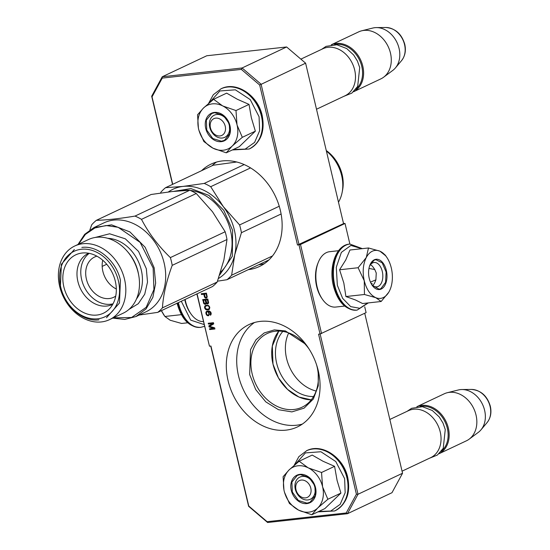<?xml version="1.0" encoding="UTF-8"?>
<svg xmlns="http://www.w3.org/2000/svg" width="550" height="550" viewBox="0 0 550 550"><rect width="100%" height="100%" fill="white"/><g stroke="black" fill="none" stroke-linecap="round" stroke-linejoin="round"><path stroke-width="0.82" d="M318.196 370.439L318.271 385.797L313.335 399.011L304.095 408.148L291.892 411.895L278.486 409.702L265.822 401.892L255.729 389.599L249.666 374.591L250.518 349.649L255.991 339.749L264.206 332.936L274.347 329.897L285.409 330.928L305.91 344.41M316.546 364.712A40.748 31.976 64.7 0 1 317.089 366.795A40.748 31.976 64.7 0 1 302.019 407.22A40.748 31.976 64.7 0 1 252.182 373.938A40.748 31.976 64.7 0 1 267.245 333.513A40.748 31.976 64.7 0 1 309.293 349.332M278.816 331.072A40.748 31.976 -115.3 0 0 272.993 364.121A40.748 31.976 -115.3 0 0 311.259 399.843L298.959 397.045L287.526 389.393L278.465 377.912L272.993 364.121L272.319 346.026L278.822 331.072M282.831 331.416A38.053 29.865 -115.3 0 0 276.643 363.172A38.053 29.865 -115.3 0 0 313.548 396.529M228.092 380.731A56.623 44.433 64.7 0 1 249.026 324.555A56.623 44.433 64.7 0 1 318.278 370.803A56.623 44.433 64.7 0 1 297.344 426.972A56.623 44.433 64.7 0 1 228.092 380.731M254.437 322.534A56.623 44.433 -115.3 0 0 238.501 375.822A56.623 44.433 -115.3 0 0 302.342 424.091M201.575 170.692A56.623 44.433 64.7 0 1 211.097 164.093A56.623 44.433 64.7 0 1 280.349 210.341A56.623 44.433 64.7 0 1 259.414 266.509A56.623 44.433 64.7 0 1 248.263 269.665M216.501 162.071A56.623 44.433 -115.3 0 0 211.984 165.784M288.709 332.915A38.053 29.865 -115.3 0 0 286.584 358.483A38.053 29.865 -115.3 0 0 316.126 391.036M343.496 223.417L345.029 223.472L300.493 244.482L297.502 245.039L259.676 85.016L241.34 69.389L162.243 78.093L152.041 96.869L172.714 184.312M299.014 244.647L261.078 84.184L242.083 67.98L162.243 76.773L206.779 55.756L286.619 46.97L305.614 63.174L343.551 223.637L297.502 245.039M345.029 223.472L349.889 244.049M364.726 306.797L366.101 312.62L320.052 334.022L298.98 244.874M197.079 293.81L209.461 346.197L210.946 346.032L248.772 506.055L267.101 521.682L346.204 512.978L356.4 494.203L318.574 334.187L320.052 334.022M364.732 313.259L402.552 473.248L391.985 492.704L347.449 513.714L358.016 494.257L356.4 494.203M209.461 346.197L196.886 293.906M162.243 78.093L162.243 76.773L151.676 96.229L152.041 96.869M241.34 69.389L242.083 67.98L286.619 46.97M259.676 85.016L305.614 63.174M205.941 298.176L206.683 297.956L207.24 296.959L206.456 293.15L201.252 293.728L201.438 294.511L203.761 294.257L204.586 297.248L205.576 298.079L206.697 297.942M207.776 304.006L208.636 302.844L207.845 299.035L202.641 299.613L204.105 303.875L205.562 304.253L206.257 303.373L207.776 304.006M209.454 309.189L209.798 307.271L208.587 305.525L206.14 305.264L204.937 305.931L204.593 307.849L205.796 309.595L208.251 309.856L209.454 309.189M208.498 315.734L209.413 314.291L208.319 311.596L210.306 312.317L210.43 315.253L211.262 313.954L210.829 312.125L209.192 310.963L206.862 311.218L205.844 312.675L206.793 315.253L208.498 315.734M209.103 326.934L213.634 328.316L209.536 328.769L209.722 329.553L214.926 328.976L214.644 327.8L209.536 326.349L213.723 323.881L213.441 322.699L208.237 323.276L208.423 324.06L212.52 323.606L208.856 325.889L209.103 326.934L213.634 328.316M321.564 333.63L300.493 244.482M402.552 473.248L358.016 494.257L320.134 334.001M210.732 346.053L248.614 506.296L267.609 522.5L347.449 513.714L346.204 512.978M151.676 96.229L172.521 184.401M258.672 264.756A56.623 44.433 -115.3 0 0 264.413 263.629M205.576 298.079L206.353 297.976M205.04 297.736L205.996 297.88M204.586 297.248L205.459 297.536M204.318 296.608L204.738 296.409L204.999 297.055M203.761 294.257L204.181 294.058L204.738 296.409M201.438 294.511L204.181 294.058M201.706 293.679L201.857 294.312M207.329 304.054L208.093 303.82M206.965 303.964L207.749 303.861M206.429 303.621L207.384 303.765M206.257 303.373L206.848 303.421M205.006 304.315L205.872 304.067M204.641 304.219L205.425 304.116M204.105 303.875L205.061 304.019M203.651 303.387L204.524 303.676M203.383 302.748L203.803 302.548L204.064 303.194M203.094 299.558L203.803 302.548M208.251 309.856L209 309.54M207.254 309.966L208.663 309.664M206.669 309.897L207.666 309.774M206.305 309.801L207.082 309.705M205.796 309.595L206.718 309.609M205.377 309.238L206.216 309.396M204.889 308.619L205.301 308.419L205.789 309.038M204.593 307.849L205.006 307.649L205.301 308.419M204.518 307.051L204.93 306.852L205.006 307.649M204.696 306.357L205.109 306.164L204.93 306.852M204.937 305.931L205.349 305.731L205.109 306.164M205.315 305.621L205.728 305.422L205.349 305.731M207.948 315.796L208.773 315.556M207.329 315.597L208.361 315.597M206.793 315.253L207.749 315.397M206.312 314.634L206.724 314.435L207.212 315.054M206.044 313.988L206.463 313.796L206.724 314.435M205.893 313.335L206.305 313.143L206.463 313.796M205.844 312.675L206.264 312.476L206.305 313.143M206.023 311.981L206.442 311.788L206.264 312.476M206.374 311.541L206.786 311.341L206.442 311.788M210.279 314.6L210.691 314.401L210.829 314.964M210.547 314.298L210.966 314.105L210.691 314.401M210.678 313.885L211.09 313.686L210.966 314.105M210.691 313.479L211.111 313.28L211.09 313.686M210.506 312.696L210.925 312.496L211.111 313.28M210.306 312.317L210.925 312.496M209.99 311.946L210.719 312.118M209.598 311.719L210.409 311.754M209.234 311.63L210.011 311.527M208.539 311.568L209.653 311.431M208.319 311.596L208.952 311.376M208.856 325.889L209.275 325.696L209.522 326.741M212.52 323.606L209.275 325.696M208.423 324.06L212.939 323.414M208.691 323.228L208.842 323.861M209.722 329.553L214.892 328.831M209.99 328.714L210.141 329.354M267.609 522.5L267.101 521.682M204.847 293.982L206.504 293.803L206.917 296.979L205.865 297.378L205.219 297.048L204.428 294.181L204.847 293.982M208.374 302.184L208.196 302.871L206.896 303.167L205.817 300.066L207.783 299.695L208.374 302.184L207.941 302.782L208.354 302.589M203.913 300.121L205.569 299.942L205.982 303.119L204.93 303.518L204.284 303.188L203.493 300.321L203.913 300.121M208.292 305.676L209.392 306.494L209.571 308.22L207.982 309.217L205.728 308.798L205.102 307.12L205.769 306.109L207.597 305.621L209.076 306.13M207.549 311.664L208.526 311.96L209.261 313.624L208.952 314.731L208.237 315.095L207.144 314.806L206.415 313.149L206.559 312.324L207.549 311.664M204.428 294.181L206.504 293.803M206.092 293.996L206.676 296.484L207.096 296.285M206.676 296.484L206.656 296.89L207.075 296.691M205.817 300.066L207.783 299.695M207.371 299.894L207.955 302.376M203.493 300.321L205.569 299.942M205.157 300.135L205.741 302.624L206.161 302.424M205.741 302.624L205.721 303.029L206.14 302.83M208.663 306.322L209.392 306.494M208.979 306.694L209.241 307.333L209.66 307.141M209.241 307.333L209.289 308L209.701 307.808M209.289 308L209.158 308.419L209.571 308.22M209.158 308.419L208.615 309.011M205.769 306.109L206.821 305.704M206.401 305.903L207.597 305.621M207.178 305.821L207.873 305.876M207.13 311.857L207.879 311.63M207.46 311.822L208.244 311.719M207.824 311.919L208.526 311.96M208.106 312.153L208.842 312.324M208.423 312.524L209.041 312.709M208.629 312.902L208.842 313.816L209.261 313.624M208.842 313.816L208.828 314.222L209.241 314.022M208.828 314.222L208.697 314.641L209.11 314.442M296.01 489.789A9.281 7.287 -115.3 0 0 305.504 497.888A9.281 7.287 -115.3 0 0 310.791 488.159A9.281 7.287 64.7 0 0 301.29 480.061A9.281 7.287 64.7 0 0 296.01 489.789M402.064 471.164L430.616 457.696A25.987 20.398 -115.3 0 0 440.227 431.908A25.987 20.398 64.7 0 0 408.444 410.685L389.84 419.457M441.272 451.323A25.245 19.814 -115.3 0 0 447.336 428.347A25.245 19.814 64.7 0 0 420.131 406.519M439.024 453.729A25.987 20.398 -115.3 0 0 448.346 428.086A25.987 20.398 64.7 0 0 416.852 406.718M439.017 453.736L466.414 440.811A25.987 20.398 -115.3 0 0 469.15 439.168A25.987 20.398 -115.3 0 0 476.025 415.023A25.987 20.398 64.7 0 0 447.239 392.728A25.987 20.398 64.7 0 0 444.235 393.8L416.838 406.725M469.15 439.168L478.342 432.341A23.712 18.611 -115.3 0 0 480.954 429.873A23.712 18.611 -115.3 0 0 484.612 410.314A23.712 18.611 64.7 0 0 461.924 389.531A23.712 18.611 64.7 0 0 458.356 389.978L447.239 392.728M210.451 127.854A9.281 7.287 -115.3 0 0 219.952 135.953A9.281 7.287 -115.3 0 0 225.232 126.225A9.281 7.287 64.7 0 0 215.738 118.126A9.281 7.287 64.7 0 0 210.451 127.854M316.504 109.237L345.063 95.762A25.987 20.398 -115.3 0 0 354.668 69.981A25.987 20.398 64.7 0 0 322.884 48.751L300.877 59.132M355.712 89.389A25.245 19.814 -115.3 0 0 361.776 66.412A25.245 19.814 64.7 0 0 334.579 44.584M353.464 91.795A25.987 20.398 -115.3 0 0 362.787 66.151A25.987 20.398 64.7 0 0 331.293 44.791M353.457 91.802L380.854 78.877A25.987 20.398 -115.3 0 0 383.591 77.234A25.987 20.398 -115.3 0 0 390.466 53.089A25.987 20.398 64.7 0 0 361.68 30.8A25.987 20.398 64.7 0 0 358.683 31.866L331.279 44.791M383.591 77.234L392.783 70.407A23.712 18.611 -115.3 0 0 395.402 67.939A23.712 18.611 -115.3 0 0 399.059 48.379A23.712 18.611 64.7 0 0 376.365 27.596A23.712 18.611 64.7 0 0 372.797 28.043L361.68 30.8M297.921 465.795A24.131 18.941 -115.3 0 0 289.046 469.954L299.166 461.223L308.028 467.727A24.131 18.941 -115.3 0 0 297.921 465.795M311.816 514.752L298.54 510.104A24.131 18.941 -115.3 0 0 317.584 508.152L311.816 514.752L324.864 508.592L340.918 493.096L337.088 480.473L334.593 466.338L322.974 461.23L312.214 455.07L299.166 461.223M302.28 476.424A12.251 9.618 64.7 0 1 314.373 485.581A12.251 9.618 64.7 0 1 310.289 499.269A12.251 9.618 64.7 0 1 307.849 499.957A12.251 9.618 64.7 0 1 295.756 490.799A12.251 9.618 64.7 0 1 299.839 477.104A12.251 9.618 64.7 0 1 302.28 476.424M295.075 464.578L305.429 452.904L320.904 451.749L335.796 461.539L344.63 478.672L345.166 492.704L340.175 504.322L330.722 511.053L318.828 511.445M299.942 474.354A15.221 11.949 64.7 0 1 315.521 487.637A15.221 11.949 64.7 0 1 306.859 503.594A15.221 11.949 64.7 0 1 291.273 490.311A15.221 11.949 64.7 0 1 299.942 474.354M284.467 492.216L289.438 503.484L298.54 510.104C291.273 506.158 286.488 499.819 284.178 491.088C282.349 482.309 283.972 475.269 289.046 469.954L283.106 476.719L283.951 490.043M317.584 508.152L317.921 507.822A24.131 18.941 64.7 0 0 322.685 487.142L322.554 486.578A24.131 18.941 64.7 0 0 308.502 467.961L308.028 467.727M308.502 467.961L321.544 472.491L322.554 486.578M334.593 466.338L321.544 472.491M322.685 487.142L327.876 499.256L317.921 507.822M340.918 493.096L327.876 499.256M300.238 474.616L308.866 477.29L314.889 485.712L315.322 495.701L309.946 502.308L306.982 503.14L298.347 500.459L292.325 492.044L291.899 482.054L297.275 475.447L300.238 474.616M212.362 103.861A24.131 18.941 -115.3 0 0 203.486 108.027L213.606 99.296L222.475 105.792A24.131 18.941 -115.3 0 0 212.362 103.861M226.263 152.817L212.981 148.177A24.131 18.941 -115.3 0 0 232.024 146.218L226.263 152.817L239.305 146.664L255.365 131.168L251.343 117.748L249.033 104.404L237.414 99.296L226.655 93.136L213.606 99.296M216.728 114.489A12.251 9.618 64.7 0 1 228.814 123.647A12.251 9.618 64.7 0 1 224.737 137.335A12.251 9.618 64.7 0 1 222.289 138.022A12.251 9.618 64.7 0 1 210.203 128.865A12.251 9.618 64.7 0 1 214.28 115.177A12.251 9.618 64.7 0 1 216.728 114.489M209.516 102.644L219.869 90.97L235.345 89.815L250.243 99.612L259.071 116.738L259.614 130.769L254.616 142.395L245.163 149.119L233.269 149.511M214.383 112.42A15.221 11.949 64.7 0 1 229.969 125.709A15.221 11.949 64.7 0 1 221.299 141.659A15.221 11.949 64.7 0 1 205.721 128.377A15.221 11.949 64.7 0 1 214.383 112.42M198.907 130.281L203.878 141.549L212.981 148.177C205.721 144.224 200.936 137.885 198.619 129.161C196.79 120.381 198.413 113.334 203.486 108.027L197.553 114.785L198.392 128.116M232.024 146.218L232.368 145.894A24.131 18.941 64.7 0 0 237.126 125.208L236.995 124.644A24.131 18.941 64.7 0 0 222.942 106.033L222.475 105.792M222.942 106.033L235.991 110.557L236.995 124.644M249.033 104.404L235.991 110.557M237.126 125.208L242.316 137.321L232.368 145.894M255.365 131.168L242.316 137.321M214.679 112.681L223.307 115.356L229.329 123.777L229.762 133.767L224.386 140.374L221.423 141.206L212.795 138.531L206.766 130.109L206.339 120.12L211.716 113.513L214.679 112.681M370.466 282.15L375.904 279.826L376.248 272.993L374.77 269.528L368.961 268.434M374.77 269.521L373.354 267.444A11.137 6.662 83.7 0 0 370.439 264.743M375.904 279.826L374.976 282.164A11.137 6.662 -96.3 0 1 372.714 285.436M372.219 283.607L371.126 283.539M170.067 320.21L181.576 323.462L187.708 322.788M181.287 301.262L190.719 320.141L204.133 324.555M161.315 310.688L163.811 314.861M161.418 310.64L164.89 316.463L170.266 320.293M181.411 314.648L164.897 316.477M372.309 251.226A24.131 14.438 83.7 0 0 366.279 257.524L368.486 247.974L379.631 251.068A24.131 14.438 83.7 0 0 372.309 251.226M369.511 266.221A12.251 7.329 -96.3 0 1 372.639 262.9A12.251 7.329 -96.3 0 1 374.082 262.488A12.251 7.329 -96.3 0 1 382.532 272.635A12.251 7.329 -96.3 0 1 378.201 286.433A12.251 7.329 -96.3 0 1 376.764 286.846A12.251 7.329 -96.3 0 1 371.491 284.192M367.799 302.961L359.762 308.289L350.701 306.625L342.629 298.347L337.343 285.299L336.291 267.279L341.364 252.374L350.907 245.438L361.824 248.703M374.33 259.786A15.221 9.109 -96.3 0 1 386.32 270.38A15.221 9.109 -96.3 0 1 381.239 289.025A15.221 9.109 -96.3 0 1 372.13 285.216A15.221 9.109 -96.3 0 1 369.916 265.086A15.221 9.109 -96.3 0 1 374.33 259.786M368.486 247.974L349.951 250.009L345.744 259.978L339.584 269.775L343.832 283.037L345.909 296.539L355.513 299.991L362.601 303.538L381.143 301.496L375.767 297.674C370.336 295.089 366.499 289.465 364.258 280.789C362.354 271.954 363.027 264.199 366.279 257.524L358.119 267.733L364.258 280.789L364.444 294.498L345.909 296.539M364.444 294.498L375.767 297.674A24.131 14.438 83.7 0 0 389.187 291.493L389.4 291.081A24.131 14.438 -96.3 0 0 390.259 289.176L390.211 289.3M379.631 251.068L379.981 251.219A24.131 14.438 -96.3 0 1 386.753 257.276A24.131 14.438 -96.3 0 1 391.243 267.747L391.38 268.304A24.131 14.438 -96.3 0 1 390.259 289.176M339.584 269.775L358.119 267.733M379.981 251.219L385.811 255.901M388.706 292.339L381.143 301.496M369.854 265.251L374.117 260.178L375.863 259.676L382.202 262.831L386.114 271.975L385.571 282.391L380.861 288.702L379.115 289.197L372.034 285.072M344.637 306.068L335.741 307.051A27.844 16.665 -96.3 0 1 322.348 299.138A27.844 16.665 -96.3 0 1 318.299 262.322A27.844 16.665 -96.3 0 1 326.37 252.629A27.844 16.665 -96.3 0 1 329.643 251.694L338.546 250.711M322.348 299.138L321.558 297.983A25.987 15.551 -96.3 0 1 317.776 263.622L318.299 262.322M184.786 299.613A25.987 15.551 83.7 0 0 189.977 312.469L190.768 313.624A27.844 16.665 83.7 0 0 203.431 321.585M185.123 299.454A27.844 16.665 83.7 0 0 190.768 313.624M168.369 191.964A50.126 39.339 64.7 0 1 183.088 186.409L204.222 183.432A55.694 43.704 64.7 0 1 210.705 186.697L250.559 167.894M204.222 183.432L244.207 164.567M160.593 193.016L160.903 192.177A55.694 43.704 64.7 0 1 165.557 187.688L213.146 165.234L236.748 161.996M241.423 232.705L234.726 254.808A50.126 39.339 -115.3 0 0 223.348 206.669L239.587 224.95A55.694 43.704 64.7 0 1 241.423 232.705L281.105 213.984M239.587 224.95L279.249 206.236M210.705 186.697L223.348 206.669A50.126 39.339 64.7 0 0 183.088 186.409L165.557 187.688M217.511 281.181L226.978 279.709A55.694 43.704 64.7 0 0 231.633 275.213L234.726 254.808A50.126 39.339 64.7 0 1 218.46 278.493M231.633 275.213L272.518 255.929M226.978 279.709L268.936 259.916M173.772 191.352L190.967 188.581L208.89 195.381L223.802 210.347L232.609 230.347L232.32 256.272L219.615 275.076M326.274 150.562A33.598 26.366 64.7 0 1 342.141 174.556A33.598 26.366 64.7 0 1 342.595 190.011L342.148 192.328A36.383 28.552 -115.3 0 0 341.653 175.594A36.383 28.552 64.7 0 0 326.391 151.044M338.477 202.173A36.383 28.552 -115.3 0 0 342.148 192.328M89.904 229.879L91.692 224.826A55.694 43.704 64.7 0 1 96.346 220.337C106.831 220.048 119.714 218.632 135.011 216.081A55.694 43.704 64.7 0 1 141.494 219.347L196.281 193.504L212.52 211.778L225.163 231.756A55.694 43.704 64.7 0 1 226.194 235.62A55.694 43.704 64.7 0 1 226.992 239.511L223.905 259.916L217.209 282.019A55.694 43.704 -115.3 0 1 212.554 286.516L157.767 312.359L139.116 315.054M226.992 239.511L172.212 265.354A55.694 43.704 -115.3 0 0 171.407 261.463A55.694 43.704 64.7 0 0 170.376 257.599L225.163 231.756M109.478 319.66L123.145 313.211A40.714 31.955 -115.3 0 0 138.201 272.821A40.714 31.955 64.7 0 0 88.399 239.566L74.731 246.008A40.714 31.955 64.7 0 1 124.534 279.269A40.714 31.955 -115.3 0 1 109.478 319.66A40.714 31.955 -115.3 0 1 59.675 286.406A40.714 31.955 64.7 0 1 74.731 246.008M60.741 287.203A36.197 28.407 -115.3 0 0 97.79 318.794A36.197 28.407 -115.3 0 0 118.401 280.857A36.197 28.407 64.7 0 0 81.352 249.26A36.197 28.407 64.7 0 0 60.741 287.203M89.231 253.351A28.215 22.144 64.7 0 0 81.668 279.634A28.215 22.144 -115.3 0 0 113.032 303.806M88.701 253.248A28.215 22.144 64.7 0 0 88.302 253.426A28.215 22.144 64.7 0 0 77.873 281.421A28.215 22.144 -115.3 0 0 112.386 304.466A28.215 22.144 -115.3 0 0 112.777 304.281M102.747 260.232A22.275 17.483 64.7 0 0 102.864 271.343A22.275 17.483 -115.3 0 0 116.311 288.998M96.903 256.176A22.275 17.483 64.7 0 0 94.634 257.008A22.275 17.483 64.7 0 0 86.398 279.111A22.275 17.483 -115.3 0 0 113.644 297.303A22.275 17.483 -115.3 0 0 115.734 296.086M63.848 286.859A32.299 25.348 64.7 0 1 82.472 252.986A32.299 25.348 64.7 0 1 115.301 281.201A32.299 25.348 64.7 0 1 109.017 309.258A32.299 25.348 64.7 0 1 83.222 312.393A32.299 25.348 64.7 0 1 63.848 286.859M157.767 312.359A55.694 43.704 -115.3 0 0 162.422 307.869L217.209 282.019M172.212 265.354C166.547 280.658 163.281 294.827 162.422 307.869M141.494 219.347C148.72 233.228 158.345 245.981 170.376 257.599M96.346 220.337L151.126 194.494L172.26 191.517L189.791 190.238A55.694 43.704 64.7 0 1 196.281 193.504M135.011 216.081L189.791 190.238M112.743 318.12L124.781 319.419L135.953 316.539L146.053 308.901L152.859 297.357L155.657 283.133L154.144 267.74L145.152 247.273L129.917 231.921L111.602 224.867L93.974 227.562L103.964 222.846A49.198 38.61 64.7 0 1 164.134 263.024A49.198 38.61 -115.3 0 1 145.942 311.829L135.953 316.546M102.176 266.399L106.728 264.248M93.974 227.562L84.652 234.355L77.997 244.468M113.279 317.866L131.581 317.501L146.19 307.319L153.931 289.534L153.134 268.001L140.126 242.399L118.133 227.288L106.129 225.534L94.875 227.975L85.401 234.396L78.533 244.221M98.973 319.839C83.05 322.107 64.549 306.329 60.39 286.935L61.373 264.241L74.333 249.535M81.854 247.424C97.783 245.163 116.277 260.934 120.443 280.328L119.453 303.022L106.501 317.728M461.924 389.531L471.467 389.434A19.477 15.283 64.7 0 1 490.105 406.505A19.477 15.283 64.7 0 1 487.101 422.565L480.954 429.873M376.365 27.596L385.914 27.5A19.477 15.283 64.7 0 1 404.546 44.571A19.477 15.283 64.7 0 1 401.541 60.638L395.402 67.939M306.515 450.766A33.227 26.077 64.7 0 1 306.701 450.677A33.227 26.077 64.7 0 1 347.346 477.812A33.227 26.077 64.7 0 1 335.06 510.778A33.227 26.077 64.7 0 1 334.874 510.868M306.329 450.849A33.227 26.077 64.7 0 1 346.974 477.991A33.227 26.077 64.7 0 1 334.682 510.957L335.06 510.778C346.466 504.219 350.694 493.13 347.738 477.496C343.599 457.387 321.86 442.791 306.701 450.677L298.87 456.644L294.119 465.389M220.962 88.832A33.227 26.077 64.7 0 1 221.148 88.743A33.227 26.077 64.7 0 1 261.786 115.878A33.227 26.077 64.7 0 1 249.501 148.851A33.227 26.077 64.7 0 1 249.315 148.933M220.77 88.914A33.227 26.077 64.7 0 1 261.415 116.057A33.227 26.077 64.7 0 1 249.129 149.022L249.501 148.851C260.906 142.292 265.134 131.196 262.185 115.562C258.046 95.453 236.308 80.857 221.148 88.743L213.311 94.717L208.56 103.455M178.386 302.631A33.227 19.883 83.7 0 0 178.489 303.084A33.227 19.883 83.7 0 0 200.757 327.326L204.552 326.329M177.897 302.864A33.227 19.883 83.7 0 0 177.959 303.139A33.227 19.883 83.7 0 0 200.221 327.381L200.757 327.326M334.324 285.924A33.227 19.883 -96.3 0 1 349.312 244.111C336.036 245.156 328.57 266.874 333.403 285.849C337.741 301.888 345.469 309.994 356.586 310.173A33.227 19.883 -96.3 0 1 334.324 285.924M368.335 302.906L357.115 310.111A33.227 19.883 -96.3 0 1 334.854 285.869A33.227 19.883 -96.3 0 1 349.841 244.049L349.312 244.111M190.156 190.389A46.413 36.424 64.7 0 1 230.594 230.869A46.413 36.424 64.7 0 1 220.564 272.14M180.716 190.726A46.413 36.424 64.7 0 1 188.87 190.266M95.061 237.49L109.629 233.784L125.311 238.817L138.545 251.426L146.334 268.751L147.517 282.067L144.726 294.202L138.291 303.696L128.982 309.396M107.896 238.336A36.197 28.407 64.7 0 1 141.295 270.057A36.197 28.407 64.7 0 1 136.489 298.946M127.875 252.031A36.197 28.407 64.7 0 1 137.995 271.611A36.197 28.407 64.7 0 1 138.627 274.821M471.467 389.434C480.941 390.28 487.224 395.876 490.325 406.223C491.721 412.576 490.648 418.027 487.101 422.565M385.914 27.5C395.381 28.353 401.665 33.949 404.766 44.289C406.168 50.641 405.096 56.093 401.541 60.638M317.866 511.892L334.682 510.957M232.313 149.964L249.129 149.022M177.038 303.064C181.376 319.096 189.104 327.202 200.221 327.381M163.316 314.16L164.23 315.501M357.115 310.111L356.586 310.173M362.361 248.648L349.841 244.049M386.753 257.276L385.172 254.959M321.564 49.376L326.081 46.358L336.882 44.77L346.72 48.558L353.643 54.972L357.431 61.091L359.707 67.547L357.679 86.384L351.849 93.101L343.736 96.387M407.117 411.311L411.641 408.293L422.441 406.697L432.279 410.493L439.203 416.907L442.991 423.019L445.259 429.481L443.238 448.319L437.408 455.036L429.296 458.322"/></g></svg>
